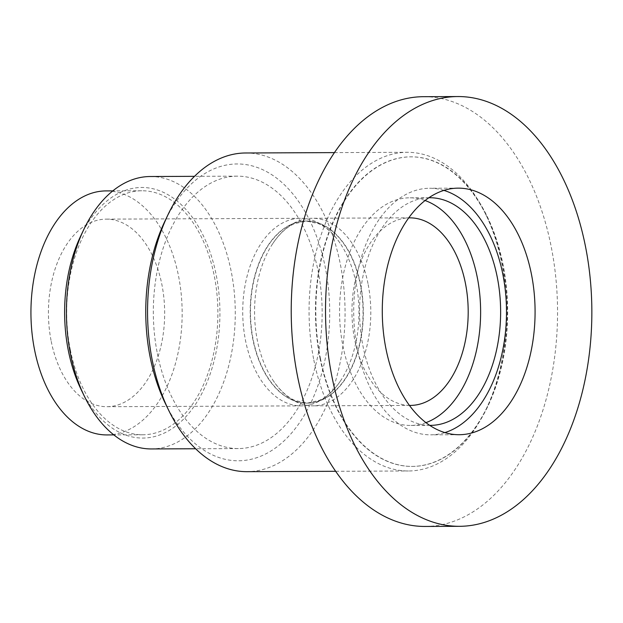 <?xml version="1.0" encoding="UTF-8"?>
<svg xmlns="http://www.w3.org/2000/svg" width="623" height="623" viewBox="0 0 623 623"><rect width="100%" height="100%" fill="white"/><g stroke="black" fill="none" stroke-linecap="round" stroke-linejoin="round"><path stroke-width="0.47" stroke-dasharray="3.12 2.34" d="M150.268 176.519A136.211 84.424 -90.2 0 1 235.268 312.372A136.211 84.424 -90.2 0 1 151.42 448.942M157.393 353.662A136.211 84.424 89.8 0 0 238.313 448.576A136.211 84.424 89.8 0 0 322.153 312.006A136.211 84.424 89.8 0 0 237.153 176.153A136.211 84.424 89.8 0 0 157.393 353.662M51.226 341.357A93.785 58.126 89.8 0 0 106.938 406.702A93.785 58.126 89.8 0 0 164.667 312.676A93.785 58.126 89.8 0 0 106.144 219.14A93.785 58.126 89.8 0 0 51.226 341.357M356.154 283.66A93.785 58.126 -90.2 0 1 340.617 380.739A93.785 58.126 -90.2 0 1 301.236 405.877A93.785 58.126 -90.2 0 1 245.524 340.532A93.785 58.126 -90.2 0 1 300.442 218.315A93.785 58.126 -90.2 0 1 340.041 243.118A93.785 58.126 -90.2 0 1 356.154 283.66M409.459 405.409A93.785 58.126 -90.2 0 1 351.956 311.882A93.785 58.126 -90.2 0 1 408.665 217.871M367.998 283.613A93.785 58.126 89.8 0 0 312.279 218.26A93.785 58.126 89.8 0 0 272.897 243.406A93.785 58.126 89.8 0 0 273.481 381.027A93.785 58.126 89.8 0 0 313.081 405.83A93.785 58.126 89.8 0 0 330.54 401.414A93.785 58.126 89.8 0 0 367.998 283.613M425.976 422.628A113.814 70.539 -90.2 0 1 410.565 425.447A113.814 70.539 -90.2 0 1 342.954 346.147A113.814 70.539 -90.2 0 1 409.599 197.818A113.814 70.539 -90.2 0 1 425.034 200.505M81.27 389.881A125.285 77.649 89.8 0 0 195.233 404.748A125.285 77.649 89.8 0 0 194.454 220.34A125.285 77.649 89.8 0 0 80.616 236.172M70.306 349.76A122.007 75.617 89.8 0 0 142.784 434.776A122.007 75.617 89.8 0 0 217.886 312.45A122.007 75.617 89.8 0 0 141.756 190.763A122.007 75.617 89.8 0 0 70.306 349.76M107.063 434.932A122.007 75.617 89.8 0 0 182.157 312.598A122.007 75.617 89.8 0 0 106.027 190.911M320.44 358.56A154.792 95.934 89.8 0 0 412.395 466.417A154.792 95.934 89.8 0 0 507.667 311.22A154.792 95.934 89.8 0 0 411.079 156.84A154.792 95.934 89.8 0 0 320.44 358.56M320.074 358.56A154.792 95.934 -90.2 0 1 410.713 156.84A154.792 95.934 -90.2 0 1 486.727 216.36A154.792 95.934 -90.2 0 1 487.536 406.258A154.792 95.934 -90.2 0 1 412.021 466.417A154.792 95.934 -90.2 0 1 320.074 358.56M429.777 425.361A113.814 70.539 -90.2 0 1 362.96 346.061A113.814 70.539 -90.2 0 1 428.811 197.748M443.864 190.381A123.284 76.411 89.8 0 0 429.566 188.263A123.284 76.411 89.8 0 0 357.376 348.927A123.284 76.411 89.8 0 0 430.61 434.831A123.284 76.411 89.8 0 0 444.892 432.596M425.283 526.451A214.88 133.182 89.8 0 0 557.554 311.009A214.88 133.182 89.8 0 0 423.461 96.69M245.633 152.985A159.34 98.753 -90.2 0 1 345.064 311.913A159.34 98.753 -90.2 0 1 246.981 471.666M165.477 403.712A148.414 91.986 89.8 0 0 300.473 421.327A148.414 91.986 89.8 0 0 299.546 202.872A148.414 91.986 89.8 0 0 164.706 221.632M313.813 359.954A159.34 98.753 89.8 0 0 408.47 470.98A159.34 98.753 89.8 0 0 486.205 409.054A159.34 98.753 89.8 0 0 485.372 213.572A159.34 98.753 89.8 0 0 407.123 152.3A159.34 98.753 89.8 0 0 313.813 359.954M324.24 398.837A91.051 56.436 -90.2 0 1 307.287 403.12A91.051 56.436 -90.2 0 1 250.469 312.31A91.051 56.436 -90.2 0 1 306.516 221.017A91.051 56.436 -90.2 0 1 362.617 297.981A91.051 56.436 -90.2 0 1 324.24 398.837M323.952 398.837A91.051 56.436 89.8 0 0 362.329 297.981A91.051 56.436 89.8 0 0 306.228 221.017A91.051 56.436 89.8 0 0 252.915 339.683A91.051 56.436 89.8 0 0 306.999 403.12A91.051 56.436 89.8 0 0 323.952 398.837M237.153 176.153L194.493 176.332M238.313 448.576L195.645 448.755M300.442 218.315L106.144 219.14M301.236 405.877L106.938 406.702M409.685 217.848L312.279 218.26M410.479 405.417L313.081 405.83M141.756 190.763L112.794 190.879M142.784 434.776L113.822 434.901M429.605 197.732L409.599 197.818M430.571 425.361L410.565 425.447M458.146 188.146L429.566 188.263M459.198 434.714L430.61 434.831M340.617 380.739C333.928 390.551 326.779 397.108 319.171 400.402L307.287 403.12L295.068 400.496C287.444 397.256 280.241 390.761 273.481 381.027M340.041 243.118C333.274 233.376 326.078 226.889 318.446 223.649L306.228 221.017L294.321 223.75C286.72 227.052 279.579 233.609 272.897 243.406M335.696 471.292L408.47 470.98M334.349 152.612L407.123 152.3M486.727 216.36L485.372 213.572M487.536 406.258L486.205 409.054"/><path stroke-width="0.93" d="M195.645 448.755L151.42 448.942A136.211 84.424 -90.2 0 1 84.526 396.571A136.211 84.424 -90.2 0 1 70.5 354.035A136.211 84.424 -90.2 0 1 83.817 229.459A136.211 84.424 -90.2 0 1 150.268 176.519L194.493 176.332M408.665 217.871A93.785 58.126 -90.2 0 1 409.685 217.848A93.785 58.126 -90.2 0 1 465.397 283.2A93.785 58.126 -90.2 0 1 410.479 405.417A93.785 58.126 -90.2 0 1 409.459 405.409M425.034 200.505A113.814 70.539 -90.2 0 1 480.621 311.336A113.814 70.539 -90.2 0 1 425.976 422.628M83.817 229.459L80.616 236.172A125.285 77.649 89.8 0 0 68.374 350.757A125.285 77.649 89.8 0 0 81.27 389.881L84.526 396.571M112.794 190.879L106.027 190.911A122.007 75.617 89.8 0 0 34.577 349.916A122.007 75.617 89.8 0 0 107.063 434.932L113.822 434.901M428.811 197.748A113.814 70.539 -90.2 0 1 429.605 197.732A113.814 70.539 -90.2 0 1 500.627 311.251A113.814 70.539 -90.2 0 1 430.571 425.361A113.814 70.539 -90.2 0 1 429.777 425.361M444.892 432.596A123.284 76.411 89.8 0 0 506.499 311.227A123.284 76.411 89.8 0 0 443.864 190.381M385.956 348.81A123.284 76.411 -90.2 0 1 458.146 188.146A123.284 76.411 -90.2 0 1 535.079 311.103A123.284 76.411 -90.2 0 1 459.198 434.714A123.284 76.411 -90.2 0 1 385.956 348.81M457.757 96.549L423.461 96.69A214.88 133.182 89.8 0 0 297.63 376.728A214.88 133.182 89.8 0 0 425.283 526.451L459.579 526.31A214.88 133.182 -90.2 0 1 331.927 376.58A214.88 133.182 -90.2 0 1 457.757 96.549A214.88 133.182 -90.2 0 1 591.85 310.861A214.88 133.182 -90.2 0 1 459.579 526.31M335.696 471.292L246.981 471.666A159.34 98.753 -90.2 0 1 168.732 410.401A159.34 98.753 -90.2 0 1 152.323 360.639A159.34 98.753 -90.2 0 1 167.899 214.912A159.34 98.753 -90.2 0 1 245.633 152.985L334.349 152.612M167.899 214.912L164.706 221.632A148.414 91.986 89.8 0 0 150.198 357.361A148.414 91.986 89.8 0 0 165.477 403.712L168.732 410.401"/></g></svg>
